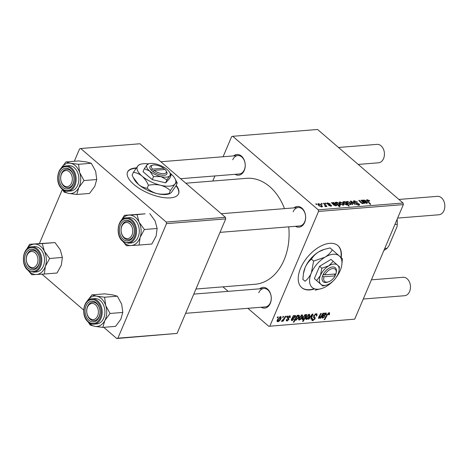 <?xml version="1.0" encoding="UTF-8"?>
<svg xmlns="http://www.w3.org/2000/svg" width="468" height="468" viewBox="0 0 468 468"><rect width="100%" height="100%" fill="white"/><g stroke="black" fill="none" stroke-linecap="round" stroke-linejoin="round"><path stroke-width="0.7" d="M136.299 167.907A27.723 11.326 23 0 0 135.685 167.948A27.723 11.326 23 0 0 127.542 172.066A27.723 11.326 23 0 0 140.57 189.23A27.723 11.326 23 0 0 170.446 197.859A27.723 11.326 23 0 0 178.589 193.734A27.723 11.326 23 0 0 176.196 185.386M136.024 168.299A27.723 11.326 23 0 0 135.515 168.334A27.723 11.326 23 0 0 127.466 172.265M341.195 257.634A27.723 15.584 130.7 0 0 337.914 245.612A27.723 15.584 130.7 0 0 300.626 268.176A27.723 15.584 130.7 0 0 301.743 287.65A27.723 15.584 130.7 0 0 313.987 289.148M340.909 257.377A27.723 15.584 130.7 0 0 337.767 245.489M293.998 207.874A10.395 7.476 85.4 0 1 303.264 209.606A10.395 7.476 85.4 0 1 304.668 222.417A10.395 7.476 85.4 0 1 295.478 226.296M219.995 232.362L299.69 225.956A9.243 6.646 -94.6 0 0 304.744 221.733A9.243 6.646 -94.6 0 0 304.516 212.092A9.243 6.646 -94.6 0 0 298.21 207.535A9.243 6.646 -94.6 0 0 293.155 211.758M259.635 288.82A10.395 7.476 85.4 0 1 268.901 290.558A10.395 7.476 85.4 0 1 270.305 303.369A10.395 7.476 85.4 0 1 261.115 307.248M185.632 313.314L265.333 306.909A9.243 6.646 -94.6 0 0 270.381 302.679A9.243 6.646 -94.6 0 0 270.159 293.038A9.243 6.646 -94.6 0 0 263.847 288.481A9.243 6.646 -94.6 0 0 258.798 292.711M233.59 155.903A10.395 7.476 85.4 0 1 242.857 157.634A10.395 7.476 85.4 0 1 244.261 170.446A10.395 7.476 85.4 0 1 235.071 174.324M180.56 178.706L239.288 173.985A9.243 6.646 -94.6 0 0 244.337 169.761A9.243 6.646 -94.6 0 0 244.115 160.12A9.243 6.646 -94.6 0 0 237.802 155.563A9.243 6.646 -94.6 0 0 232.754 159.787M288.733 226.84A53.141 38.218 85.4 0 1 284.082 259.962A53.141 38.218 85.4 0 1 255.025 284.269L195.946 289.019M325.084 203.147L325.67 203.1L326.272 203.732L325.675 203.779L325.084 203.147M321.159 203.463L321.738 203.416L322.341 204.048L321.744 204.095L321.159 203.463M330.197 203.849L327.992 203.282L327.793 203.832L331.209 205.195L331.607 205.943L331.034 206.195L328.594 205.341L330.601 205.797L330.706 205.312L328.214 204.469L326.88 203.171L327.559 202.884L330.162 203.925M327.992 203.282L327.641 204.194M330.443 206.177L330.706 205.312M335.849 202.281L336.264 202.732L336.673 202.153L339.247 203.358C340.482 204.364 340.716 205.072 339.961 205.481L338.434 205.031L339.973 206.716L339.388 206.768L335.263 202.328L335.849 202.281L335.655 202.749M336.065 203.194L336.673 202.153L336.182 203.317M340.429 205.2L339.961 205.481M354.13 200.749L357.575 202.088L354.68 201.263L354.106 201.503L354.393 202.082L359.137 203.972L359.67 204.931L358.915 205.259L355.809 204.124L358.342 204.744L358.587 204.048L353.861 202.17L353.311 201.117L354.13 200.749L353.621 201.942M358.137 205.224L358.587 204.048M347.057 201.316L349.912 202.469L351.082 204.317L350.421 204.639L347.519 203.422L346.425 201.661L347.057 201.316L346.595 202.404M362.472 203.609L362.63 203.223C363.226 202.972 363.127 202.486 362.331 201.761L360.939 200.263L361.53 200.216L364.525 203.445L363.437 202.948L362.905 203.638L361.156 202.936L358.827 200.433L359.418 200.386L361.735 202.872L363.028 203.018L362.758 203.638M363.174 203.568L363.437 202.948L362.905 203.638M367.637 200.222L367.825 201.105L370.744 204.247L370.153 204.294L366.549 199.965L367.082 199.707L369.346 200.579L369.755 200.977L369.24 201.082L367.637 200.222L367.087 200.994M403.036 203.013L317.573 129.478L232.754 136.293L318.222 209.828L403.036 203.013L403.346 204.604L318.532 211.425L318.222 209.828M363.022 200.953L363.847 199.971L365.947 200.801L366.391 201.609L364.712 202.129L366.356 202.925L366.567 202.229L367.216 202.234L367.474 203.007L366.766 203.328L364.519 202.597L362.092 200.169L363.262 200.298M366.192 203.311L366.567 202.229M344.577 201.579L345.091 201.538L349.21 205.978L348.625 206.025L347.192 204.475L346.689 204.937L344.079 203.75C342.839 202.732 342.617 202.018 343.395 201.609L345.109 202.164L344.577 201.579M347.045 204.814L346.689 204.937M342.915 201.901L343.395 201.609L343.015 202.509M350.304 201.117L351.018 201.059L355.265 204.188L354.68 204.235L351.152 201.585L352.773 204.387L352.141 204.44L350.304 201.117M339.926 201.889L342.781 203.042L343.951 204.89L343.29 205.212L340.388 203.995L339.3 202.234L339.926 201.889L339.47 202.977M332.327 203.422L333.146 202.433L335.246 203.264L335.691 204.071L334.017 204.598L335.661 205.393L335.872 204.691L336.521 204.703L336.779 205.475L336.071 205.791L333.819 205.066L331.397 202.638L332.567 202.767M335.498 205.78L335.872 204.691M318.468 203.615L321.323 204.768L322.493 206.616L321.832 206.938L318.93 205.721L317.842 203.96L318.468 203.615L318.006 204.703M325.067 206.435L324.581 204.574L323.4 203.282L323.991 203.235L326.992 206.458L326.401 206.511L325.786 205.838L325.67 206.628L324.798 206.031L325.418 205.984L325.178 206.552M315.777 203.896L316.356 203.849L316.959 204.481L316.362 204.528L315.777 203.896M287.65 317.286L288.504 318.135L288.891 319.492L287.071 320.995L286.41 320.843L286.381 319.603L287.001 319.469L287.364 320.375L288.259 319.65L287.516 318.269L287.604 317.392L289.587 315.853L290.265 316.005L290.224 317.503L289.604 317.637L289.294 316.473L288.206 317.292L288.703 318.293M289.002 315.988L289.674 316.567L288.826 316.07M286.34 319.72L287.364 320.375M288.37 319.252L287.908 318.714M295.173 315.403L295.606 316.742L291.991 319.293L292.418 319.972L294.313 318.965L292.102 320.592L291.441 320.44L291.371 319.404L293.319 315.637L293.922 315.59L293.717 316.198L295.612 315.514M291.394 319.351L292.418 319.972M298.537 319.334L299.327 320.013C298.473 319.907 298.309 319.252 298.841 318.053L301.954 314.859L302.533 315.005L302.503 316.713C301.825 318.433 300.766 319.533 299.327 320.013L298.777 319.872M329.109 312.677L329.618 314.081L329.302 314.707L328.682 314.841L328.735 313.472L327.425 314.812L324.71 319.673L324.125 319.726L326.927 314.689L329.109 312.677L329.659 312.805M328.331 312.963L328.998 313.537L328.226 313.034M302.123 319.223L302.72 319.738C302.018 319.562 301.924 318.924 302.451 317.83L305.423 314.578L305.984 315.485L306.499 314.578L307.014 314.537L303.182 321.405L302.591 321.452L303.937 319.053L302.316 319.626M305.423 314.578L305.832 314.683M308.283 319.205L312.226 314.116L312.94 314.057L311.401 318.954L310.816 319L312.179 314.859L308.909 319.158L308.283 319.205M316.573 315.017L315.777 314.514L314.157 315.742L314.057 316.321L315.081 317.357L315.11 318.79L312.782 320.72L312.021 320.539L312.045 318.731L312.659 318.614L313.139 319.925L314.514 318.878L313.548 315.853L316.152 313.718L317.023 313.905L316.912 315.877L316.292 316.005L316.573 315.017L315.49 313.87M313.537 315.877L314.402 316.772M311.875 319.158L313.139 319.925M314.555 318.293L313.689 317.538M277.15 317.871L277.7 316.894L278.279 316.848L277.746 317.825L277.15 317.871M247.87 308.313L268.778 326.301L354.732 319.135L403.346 204.604M269.919 325.956L318.532 211.425M305.668 318.761L306.452 319.439C305.598 319.334 305.44 318.679 305.973 317.485L309.085 314.285L309.658 314.432L309.635 316.14C308.956 317.86 307.897 318.96 306.452 319.439L305.908 319.299M325.868 312.934L326.301 314.274L324.078 315.976L323.019 316.233L322.692 316.824L323.113 317.503L325.008 316.497L322.803 318.123L322.136 317.977L322.066 316.935L324.014 313.168L324.616 313.121L324.412 313.73L326.307 313.051M322.089 316.883L323.113 317.503M318.427 317.988L318.942 318.433L318.597 317.304L320.755 313.431L321.34 313.385L319.194 317.24L319.392 317.801L321.569 315.584L322.861 313.262L323.452 313.215L320.668 318.211L320.077 318.258L320.545 317.421L318.568 318.339M318.796 316.894L319.392 317.801M298.701 315.116C299.374 315.321 299.45 315.964 298.923 317.041L295.992 320.282L295.425 319.533L293.945 322.148L293.354 322.195L297.186 315.327L297.777 315.28L297.379 315.976L299.07 315.216M295.431 319.796L295.992 320.282L295.606 320.182M277.079 321.06L277.869 321.738C277.009 321.633 276.851 320.978 277.384 319.779L280.496 316.584L281.075 316.731L281.046 318.439C280.367 320.159 279.308 321.259 277.869 321.738L277.319 321.598M282.532 317.439L283.081 316.462L283.661 316.415L283.128 317.392L282.532 317.439M284.187 318.281L285.322 316.28L285.913 316.233L283.128 321.229L282.537 321.276L283.122 320.241L281.385 321.282L284.187 318.281M281.443 321.2L281.707 321.428L281.385 321.282M286.463 317.123L287.007 316.146L287.592 316.099L287.059 317.076L286.463 317.123M222.926 286.849L228.156 291.353M354.732 319.135L268.778 326.301M212.77 181.04L214.935 175.945M223.084 156.745L231.619 136.644L232.754 136.293M225.4 217.292L139.938 143.758L80.73 148.514L166.193 222.048L225.4 217.292L225.716 218.884L166.503 223.64L166.193 222.048M117.889 338.177L177.097 333.415L116.754 338.522L117.889 338.177L166.503 223.64M177.097 333.415L225.716 218.884M41.968 274.178L83.696 310.079M103.732 327.319L116.754 338.522M39.417 243.506L62.349 189.481M74.318 161.279L79.589 148.865L80.73 148.514M185.79 183.21L246.507 178.331A53.141 38.218 85.4 0 1 284.497 208.634M277.36 317.497L277.746 317.825M316.491 315.514L316.912 315.877M315.192 314.01L315.777 314.514M313.771 315.409L314.157 315.742M314.572 318.322L315.11 318.79M311.758 319.843L312.782 320.72M310.957 318.573L311.401 318.954M311.863 314.584L312.179 314.859M308.558 318.854L308.909 319.158M309.196 315.765L309.635 316.14M306.739 318.819L309.02 316.263L308.816 314.9L306.552 317.439L306.739 318.819L305.744 318.129M306.148 317.093L306.552 317.439M308.371 314.519L309.114 314.982L308.5 314.455M302.802 321.077L303.182 321.405M305.054 314.683L305.984 315.485M304.773 317.573L305.382 316.438L305.206 315.192L303.036 317.772L303.176 319.106L304.773 317.573M302.229 318.445L303.176 319.106M302.638 317.427L303.036 317.772M304.779 314.824L305.469 315.262L304.884 314.759M329.039 313.583L329.618 314.081M328.922 314.379L329.302 314.707M324.33 319.346L324.71 319.673M323.967 313.344L324.412 313.73M325.822 313.864L326.301 314.274M322.622 315.888L323.019 316.233M322.288 316.479L322.692 316.824M321.943 317.386L322.803 318.123M325.178 313.174L325.716 313.636L323.382 315.607L324.184 315.373L325.722 314.326L325.049 313.244M322.996 315.274L323.382 315.607M320.287 317.883L320.668 318.211M302.065 316.339L302.503 316.713M299.614 319.392L301.889 316.836L301.69 315.473L299.426 318.012L299.614 319.392L298.619 318.702M299.023 317.667L299.426 318.012M301.24 315.093L301.983 315.555L301.369 315.028M297.004 315.648L297.379 315.976M298.496 316.678L298.923 317.041M295.027 319.194L295.425 319.533M293.565 321.82L293.945 322.148M296.221 319.667L298.274 317.24L298.572 316.023L298.251 315.754L297.315 316.415L296.063 318.445L296.221 319.667L295.185 318.913M295.647 318.088L296.063 318.445M296.817 315.988L297.315 316.415M297.929 315.479L298.572 316.023M293.272 315.812L293.717 316.198M295.127 316.327L295.606 316.742M291.927 318.357L292.325 318.702M291.587 318.948L291.991 319.293M291.242 319.855L292.102 320.592M294.483 315.637L295.021 316.105L292.681 318.076L293.483 317.836L295.021 316.789L294.354 315.713M292.295 317.743L292.681 318.076M289.797 317.011L290.265 317.415M289.78 317.123L290.224 317.503M287.832 316.971L288.206 317.292M287.557 318.345L288.891 319.492M286.211 320.258L287.071 320.995M280.607 318.065L281.046 318.439M278.156 321.118L280.431 318.562L280.227 317.199L277.969 319.738L278.156 321.118L277.155 320.428M277.565 319.387L277.969 319.738M279.782 316.818L280.525 317.281L279.911 316.748M282.742 317.064L283.128 317.392M282.748 320.902L283.128 321.229M286.673 316.748L287.059 317.076M369.164 201.006L369.346 200.579M366.725 200.544L367.082 199.707M362.536 200.497L362.694 200.123M363.297 201.263L363.847 199.971M365.455 201.948L365.947 200.801M364.946 201.55L365.362 200.848L364.122 200.38L364.35 201.726L364.946 201.55L364.712 202.129M364.911 202.878L365.069 202.509M366.754 203.328L367.216 202.234M364.122 200.38L363.39 201.369M364.133 202.229L364.35 201.726M365.332 201.965L365.362 200.848M361.331 200.684L361.53 200.216M359.219 200.86L359.418 200.386M361.577 203.247L361.735 202.872M344.916 201.948L345.091 201.538M346.25 204.914L346.314 203.516L345.606 202.784L343.904 202.006L343.29 202.942M344.489 204.077L344.653 203.691L346.683 204.376L346.443 204.937M343.904 202.006C343.465 202.369 343.711 202.931 344.653 203.691M349.736 202.89L349.912 202.469M349.83 204.604L350.356 204.03L350.099 204.639M347.94 203.755L348.104 203.375L349.982 204.241C350.573 203.919 350.374 203.364 349.385 202.568L347.513 201.714L346.829 202.732M347.513 201.714C346.964 202.047 347.162 202.603 348.104 203.375M350.696 201.819L351.018 201.059M350.895 202.182L351.152 201.585M354.235 202.463L354.393 202.082M354.832 202.819L354.99 202.451M357.195 203.486L357.371 203.071M358.587 205.265L359.137 203.972M356.066 204.329L356.23 203.937M356.183 204.411L356.341 204.036M342.605 203.463L342.781 203.042M342.699 205.177L343.231 204.598L342.968 205.212M340.815 204.329L340.973 203.949L342.857 204.814C343.442 204.493 343.243 203.931 342.26 203.141L340.382 202.287L339.698 203.299M340.382 202.287C339.838 202.621 340.031 203.176 340.973 203.949M339.072 203.779L339.247 203.358M338.224 205.516L338.434 205.031M339.329 205.405L339.727 204.937L339.511 205.452M339.464 205.089C339.873 204.744 339.645 204.212 338.774 203.498L337.633 202.726L336.942 202.562L336.726 203.007L337.814 204.323L339.464 205.089M337.598 204.838L337.814 204.323M336.463 203.621L336.942 202.562M331.841 202.96L331.999 202.591M332.596 203.726L333.146 202.433M334.76 204.417L335.246 203.264M333.819 205.06L334.017 204.598M334.216 205.347L334.374 204.978M336.059 205.791L336.521 204.703M333.427 202.849L333.655 204.188L334.246 204.019L334.667 203.317L333.427 202.849L332.695 203.837M333.438 204.697L333.655 204.188M334.638 204.434L334.667 203.317M328.097 204.422L328.232 204.101M330.777 206.207L331.209 205.195M328.951 205.61L329.109 205.236M327.155 203.826L327.559 202.884M321.147 205.189L321.323 204.768M321.241 206.903L321.773 206.324L321.51 206.938M319.357 206.055L319.515 205.674L321.393 206.54C321.984 206.218 321.785 205.657 320.796 204.861L318.924 204.013L318.24 205.025M318.924 204.013C318.38 204.346 318.573 204.896 319.515 205.674M321.545 203.878L321.738 203.416M323.792 203.709L323.991 203.235M325.459 206.616L325.786 205.838M325.471 203.562L325.67 203.1M316.163 204.311L316.356 203.849M301.603 287.522A27.723 15.584 130.7 0 0 313.695 288.896M178.501 193.927A27.723 11.326 23 0 0 176.032 185.778M29.648 244.29L55.031 242.582L60.331 249.889L62.367 257.453L49.631 258.476L44.331 251.176L42.295 243.606L29.648 244.29L26.46 249.561M28.057 270.27L31.684 274.716L36.369 274.505A15.245 10.963 85.4 0 1 30.759 272.762A15.245 10.963 85.4 0 1 28.361 270.51M29.022 268.737A10.395 7.476 85.4 0 1 25.342 254.715A10.395 7.476 85.4 0 1 35.287 250.362A10.395 7.476 85.4 0 1 38.967 264.385A10.395 7.476 85.4 0 1 29.022 268.737M35.738 251.322A9.243 6.646 -94.6 0 0 32.216 250.275A9.243 6.646 -94.6 0 0 26.372 257.529A9.243 6.646 -94.6 0 0 30.168 267.649A9.243 6.646 -94.6 0 0 33.696 268.696A9.243 6.646 -94.6 0 0 39.534 261.442A9.243 6.646 -94.6 0 0 35.738 251.322M33.649 272.177L36.369 271.961A12.706 9.138 -94.6 0 0 44.401 261.981A12.706 9.138 -94.6 0 0 39.183 248.063A12.706 9.138 -94.6 0 0 34.334 246.624L31.613 246.847A12.706 9.138 85.4 0 1 36.463 248.286A12.706 9.138 85.4 0 1 41.681 262.197A12.706 9.138 85.4 0 1 33.649 272.177L28.612 270.691C20.235 265.491 22.452 246.917 31.613 246.847M62.367 257.453L61.349 265.099L57.061 273.008L44.325 274.032L45.343 266.386L49.631 258.476M26.658 249.339A15.245 10.963 85.4 0 1 34.34 244.08A15.245 10.963 85.4 0 1 44.331 251.176A15.245 10.963 85.4 0 1 45.343 266.386A15.245 10.963 -94.6 0 1 36.369 274.505L44.325 274.032M55.031 242.582L42.295 243.606M65.894 161.957L78.63 160.934L86.592 161.969L91.289 163.268L95.647 171.265L96.741 179.525L84.006 180.549L79.648 172.552L78.554 164.291L70.592 163.256L65.894 161.957L61.004 168.41M62.063 189.008L64.145 192.132L68.837 193.43A15.245 10.963 85.4 0 1 63.478 190.4A15.245 10.963 85.4 0 1 62.724 189.558M62.262 186.82A10.395 7.476 85.4 0 1 60.337 172.265A10.395 7.476 85.4 0 1 70.767 170.381A10.395 7.476 85.4 0 1 72.692 184.942A10.395 7.476 85.4 0 1 62.262 186.82M71.095 171.229A9.243 6.646 -94.6 0 0 66.573 169.322A9.243 6.646 -94.6 0 0 60.852 175.816A9.243 6.646 -94.6 0 0 63.531 185.843A9.243 6.646 -94.6 0 0 68.053 187.75A9.243 6.646 -94.6 0 0 73.78 181.262A9.243 6.646 -94.6 0 0 71.095 171.229M68.012 191.231L70.732 191.008A12.706 9.138 -94.6 0 0 78.606 182.087A12.706 9.138 -94.6 0 0 74.915 168.299A12.706 9.138 -94.6 0 0 68.697 165.678L65.976 165.894A12.706 9.138 85.4 0 1 72.195 168.515A12.706 9.138 85.4 0 1 75.886 182.304A12.706 9.138 85.4 0 1 68.012 191.231C65.649 191.377 63.508 190.482 61.583 188.546C54.61 182.116 57.611 165.988 65.976 165.894M96.741 179.525L94.776 186.352L89.54 193.442L76.805 194.466L78.77 187.639L84.006 180.549M61.021 168.392A15.245 10.963 85.4 0 1 70.592 163.256A15.245 10.963 85.4 0 1 79.648 172.552A15.245 10.963 85.4 0 1 78.77 187.639A15.245 10.963 -94.6 0 1 68.837 193.43L76.805 194.466M91.289 163.268L78.554 164.291M87.066 301.31A15.245 10.963 -94.6 0 1 96.636 296.174A15.245 10.963 85.4 0 1 102.001 299.21A15.245 10.963 85.4 0 1 105.692 305.469L104.598 297.215L96.636 296.174L91.939 294.875L87.048 301.328M96.812 303.299A10.395 7.476 85.4 0 1 98.736 317.86A10.395 7.476 85.4 0 1 88.306 319.743A10.395 7.476 85.4 0 1 86.381 305.183A10.395 7.476 85.4 0 1 96.812 303.299M89.575 318.766A9.243 6.646 -94.6 0 0 94.097 320.668A9.243 6.646 -94.6 0 0 99.824 314.18A9.243 6.646 -94.6 0 0 97.139 304.147A9.243 6.646 -94.6 0 0 92.617 302.246A9.243 6.646 -94.6 0 0 86.89 308.734A9.243 6.646 -94.6 0 0 89.575 318.766M100.959 301.216A12.706 9.138 -94.6 0 0 94.741 298.596L92.02 298.818A12.706 9.138 85.4 0 1 98.239 301.433A12.706 9.138 85.4 0 1 101.93 315.227A12.706 9.138 85.4 0 1 94.056 324.149L96.777 323.932A12.706 9.138 -94.6 0 0 104.651 315.011A12.706 9.138 -94.6 0 0 100.959 301.216M91.939 294.875L104.674 293.851L112.636 294.893L117.333 296.191L104.598 297.215M117.333 296.191L121.692 304.188L122.786 312.443L110.05 313.466L105.692 305.469A15.245 10.963 85.4 0 1 104.814 320.562L110.05 313.466M122.786 312.443L120.82 319.275L115.584 326.366L102.849 327.389L104.814 320.562A15.245 10.963 85.4 0 1 94.881 326.354L102.849 327.389M88.107 321.931L90.189 325.055L94.881 326.354A15.245 10.963 85.4 0 1 88.768 322.481M121.423 220.364A15.245 10.963 -94.6 0 1 129.104 215.104A15.245 10.963 85.4 0 1 134.714 216.848A15.245 10.963 85.4 0 1 139.095 222.195L137.06 214.631L124.418 215.315L121.224 220.58M130.051 221.387A10.395 7.476 85.4 0 1 133.731 235.41A10.395 7.476 85.4 0 1 123.786 239.756A10.395 7.476 85.4 0 1 120.106 225.734A10.395 7.476 85.4 0 1 130.051 221.387M124.933 238.674A9.243 6.646 -94.6 0 0 128.46 239.721A9.243 6.646 -94.6 0 0 134.298 232.461A9.243 6.646 -94.6 0 0 130.508 222.347A9.243 6.646 -94.6 0 0 126.98 221.3A9.243 6.646 -94.6 0 0 121.136 228.554A9.243 6.646 -94.6 0 0 124.933 238.674M133.947 219.088A12.706 9.138 -94.6 0 0 129.104 217.649L126.383 217.866A12.706 9.138 85.4 0 1 131.227 219.311A12.706 9.138 85.4 0 1 136.445 233.222A12.706 9.138 85.4 0 1 128.419 243.202L131.139 242.986A12.706 9.138 -94.6 0 0 139.166 233.005A12.706 9.138 -94.6 0 0 133.947 219.088M124.418 215.315L145.109 213.817L137.06 214.631M149.795 213.607L155.101 220.914L157.131 228.478L144.396 229.501L139.095 222.195A15.245 10.963 85.4 0 1 140.113 237.411L144.396 229.501M157.131 228.478L156.113 236.124L151.825 244.033L139.09 245.056L140.113 237.411A15.245 10.963 85.4 0 1 131.134 245.53L139.09 245.056M122.827 241.289L126.448 245.741L131.134 245.53A15.245 10.963 85.4 0 1 123.125 241.529M27.085 255.189A8.085 5.815 -94.6 0 0 29.268 266.345A8.085 5.815 -94.6 0 0 37.224 263.911A8.085 5.815 -94.6 0 0 35.036 252.755A8.085 5.815 -94.6 0 0 27.085 255.189M38.75 264.473A9.243 6.646 85.4 0 1 33.696 268.696A9.243 6.646 85.4 0 1 27.384 264.139A9.243 6.646 85.4 0 1 27.162 254.498A9.243 6.646 85.4 0 1 32.216 250.275A9.243 6.646 85.4 0 1 38.522 254.832A9.243 6.646 85.4 0 1 38.75 264.473M363.262 299.034L404.557 295.717A9.243 6.646 -94.6 0 0 409.611 291.488A9.243 6.646 -94.6 0 0 409.383 281.847A9.243 6.646 -94.6 0 0 403.077 277.29L371.416 279.835M87.487 307.16A8.085 5.815 -94.6 0 0 89.675 318.316A8.085 5.815 -94.6 0 0 97.631 315.882A8.085 5.815 -94.6 0 0 95.443 304.726A8.085 5.815 -94.6 0 0 87.487 307.16M99.152 316.444A9.243 6.646 85.4 0 1 94.097 320.668A9.243 6.646 85.4 0 1 87.791 316.116A9.243 6.646 85.4 0 1 87.563 306.47A9.243 6.646 85.4 0 1 92.617 302.246A9.243 6.646 85.4 0 1 98.923 306.803A9.243 6.646 85.4 0 1 99.152 316.444M358.19 164.432L378.513 162.794A9.243 6.646 -94.6 0 0 383.567 158.57A9.243 6.646 -94.6 0 0 383.339 148.929A9.243 6.646 -94.6 0 0 377.032 144.372L338.481 147.473M71.586 182.965A8.085 5.815 -94.6 0 0 69.399 171.809A8.085 5.815 -94.6 0 0 61.443 174.236A8.085 5.815 -94.6 0 0 63.63 185.398A8.085 5.815 -94.6 0 0 71.586 182.965M61.519 173.552A9.243 6.646 85.4 0 1 66.573 169.322A9.243 6.646 85.4 0 1 72.879 173.88A9.243 6.646 85.4 0 1 73.107 183.52A9.243 6.646 85.4 0 1 68.053 187.75A9.243 6.646 85.4 0 1 61.747 183.193A9.243 6.646 85.4 0 1 61.519 173.552M131.988 234.936A8.085 5.815 -94.6 0 0 129.806 223.78A8.085 5.815 -94.6 0 0 121.85 226.214A8.085 5.815 -94.6 0 0 124.038 237.37A8.085 5.815 -94.6 0 0 131.988 234.936M121.926 225.523A9.243 6.646 85.4 0 1 126.98 221.3A9.243 6.646 85.4 0 1 133.286 225.851A9.243 6.646 85.4 0 1 133.515 235.492A9.243 6.646 85.4 0 1 128.46 239.721A9.243 6.646 85.4 0 1 122.154 235.164A9.243 6.646 85.4 0 1 121.926 225.523M397.625 218.088L438.914 214.771A9.243 6.646 -94.6 0 0 443.968 210.541A9.243 6.646 -94.6 0 0 443.74 200.901A9.243 6.646 -94.6 0 0 437.434 196.344L398.888 199.444M394.916 224.47L397.268 224.283L397.092 226.518L388.855 245.928L387.077 248.292L384.725 248.479M383.889 250.444A31.192 22.429 -94.6 0 0 387.077 248.292M397.268 224.283A31.192 22.429 -94.6 0 0 397.127 219.264M336.182 272.873A8.085 4.545 130.7 0 0 332.385 268.62A8.085 4.545 130.7 0 0 324.839 274.833L335.925 273.938A8.085 4.545 130.7 0 0 336.182 272.873L336.34 271.896A9.243 5.195 130.7 0 0 331.947 267.047A9.243 5.195 130.7 0 0 323.306 274.271L322.429 276.219L324.014 276.769L335.1 275.88L335.761 273.955M324.014 276.769A8.085 4.545 130.7 0 0 328.442 281.865A8.085 4.545 130.7 0 0 335.1 275.88M322.481 276.214A9.243 5.195 130.7 0 0 327.501 282.175L328.442 281.865M333.245 261.343L328.77 265.842L321.826 268.217L320.445 275.441L316.596 280.543L320.919 284.333A12.706 7.143 130.7 0 0 326.845 284.965A12.706 7.143 130.7 0 0 329.718 283.626A12.706 7.143 130.7 0 0 338.048 274.026A12.706 7.143 130.7 0 0 339.002 270.832L339.429 266.801L330.999 259.412L319.585 266.286L314.35 278.612L322.78 286.001L326.646 285.03M321.826 268.217L319.585 266.286M316.596 280.543L314.35 278.612M339.002 270.832A12.706 7.143 130.7 0 0 337.568 265.134A12.706 7.143 130.7 0 0 328.77 265.842A12.706 7.143 130.7 0 0 320.445 275.441A12.706 7.143 130.7 0 0 320.919 284.333L322.78 286.001M335.989 277.682A20.797 11.688 130.7 0 0 340.172 270.586A20.797 11.688 130.7 0 0 341.739 265.356A20.797 11.688 130.7 0 0 339.394 256.031A20.797 11.688 130.7 0 0 324.991 257.189A20.797 11.688 130.7 0 0 311.366 272.897A20.797 11.688 130.7 0 0 312.144 287.451A20.797 11.688 130.7 0 0 321.838 288.487A20.797 11.688 130.7 0 0 326.547 286.293A20.797 11.688 130.7 0 0 333.169 280.964M341.739 265.356L342.436 258.763L330.121 247.941L324.225 249.391L318.761 251.831C315.526 253.902 313.08 256.353 311.436 259.19L313.63 261.074L311.366 272.897C309.769 276.395 307.669 279.18 305.066 281.25L302.872 279.361L303.428 273.628L305.136 267.538C306.727 264.046 308.827 261.261 311.436 259.19M332.315 249.83C330.665 252.667 328.226 255.119 324.991 257.189L313.63 261.074M305.066 281.25L302.872 279.361M315.186 290.178L321.838 288.487M324.225 249.391L323.464 249.637A20.797 11.688 130.7 0 0 318.761 251.831A20.797 11.688 -49.3 0 0 305.136 267.538A20.797 11.688 130.7 0 0 303.568 272.762L303.428 273.628M324.839 274.833L323.306 274.271M333.965 274.096L335.234 275.19M323.031 274.804L324.459 274.693M154.013 170.381L165.099 169.492A8.085 3.305 23 0 1 166.07 170.779L166.69 171.961A9.243 3.773 23 0 1 163.127 175.289A9.243 3.773 23 0 1 152.796 171.417L154.013 170.381A8.085 3.305 23 0 0 163.01 173.692A8.085 3.305 23 0 0 166.07 170.779M148.52 164.022L147.122 164.701L144.319 168.685L143.044 171.692L152.24 179.607L165.643 182.859L169.843 178.191L171.118 175.184L169.79 172.587A12.706 5.189 23 0 0 167.222 169.574A12.706 5.189 23 0 0 155.92 163.993A12.706 5.189 23 0 0 148.871 163.706A12.706 5.189 23 0 0 147.122 164.701A12.706 5.189 23 0 0 149.62 170.99L153.516 176.6L152.24 179.607M144.319 168.685L149.62 170.99A12.706 5.189 23 0 0 160.922 176.576L166.918 179.852L165.643 182.859M153.516 176.6L160.922 176.576A12.706 5.189 23 0 0 169.72 175.869L171.118 175.184M166.918 179.852L169.72 175.869A12.706 5.189 23 0 0 169.79 172.587M148.251 163.888A20.797 8.494 23 0 0 140.809 164.18A20.797 8.494 23 0 0 137.949 165.807A20.797 8.494 23 0 0 142.038 176.103A20.797 8.494 23 0 0 160.53 185.234A20.797 8.494 23 0 0 174.933 184.076A20.797 8.494 23 0 0 175.044 178.712A20.797 8.494 23 0 0 170.843 173.786A20.797 8.494 23 0 0 170.089 173.154M140.809 164.18L139.546 164.549L137.949 165.807L133.368 172.329L132.116 175.272L133.099 177.249L138.499 184.451A20.797 8.494 23 0 0 156.991 193.582C153.182 192.547 149.912 190.757 147.174 188.224C144.091 187.884 141.196 186.627 138.499 184.451A20.797 8.494 -157 0 1 134.298 179.525L133.099 177.249M133.368 172.329C136.451 172.663 139.341 173.921 142.038 176.103C144.653 178.495 146.782 181.555 148.42 185.281L147.174 188.224M169.1 193.541C164.97 194.401 160.934 194.413 156.991 193.582A20.797 8.494 23 0 0 168.533 194.056L169.796 193.688L169.1 193.541L170.352 190.599L174.933 184.076C176.097 182.842 176.863 182.467 177.226 182.965L175.98 185.907L171.393 192.424L169.796 193.688M148.42 185.281C152.55 184.415 156.587 184.404 160.53 185.234C164.338 186.276 167.614 188.06 170.352 190.599M177.226 182.965L175.044 178.712M164.549 169.533L163.654 168.246A8.085 3.305 23 0 0 152.755 165.128L151.474 165.502A9.243 3.773 23 0 0 151.345 170.171L152.796 171.417M163.654 168.246L152.568 169.135L151.345 170.171M152.755 165.128A8.085 3.305 23 0 0 152.568 169.135M163.911 169.586L164.098 169.147M313.548 317.409L313.847 317.667M310.922 315.806L311.255 316.093M327.044 314.484L327.425 314.812M323.563 315.531L324.078 315.976M319.17 316.228L319.55 316.549M292.869 318L293.383 318.445M287.721 318.538L288.077 318.854M367.626 201.573L367.825 201.105M361.103 202.884L361.296 202.433M351.363 203.036L351.638 202.392M356.119 203.241L356.3 202.814M333.807 205.054L334.246 204.019M328.998 204.691L329.144 204.352M28.53 270.165A12.016 8.64 -94.6 0 0 40.026 265.14A12.016 8.64 -94.6 0 0 35.773 248.935A12.016 8.64 -94.6 0 0 24.283 253.96A12.016 8.64 -94.6 0 0 28.53 270.165M61.6 188.101A12.016 8.64 -94.6 0 0 73.651 185.925A12.016 8.64 -94.6 0 0 71.428 169.1A12.016 8.64 -94.6 0 0 59.377 171.276A12.016 8.64 -94.6 0 0 61.6 188.101M97.473 302.024A12.016 8.64 -94.6 0 0 85.422 304.2A12.016 8.64 -94.6 0 0 87.645 321.025A12.016 8.64 -94.6 0 0 99.696 318.848A12.016 8.64 -94.6 0 0 97.473 302.024M130.543 219.96A12.016 8.64 -94.6 0 0 119.047 224.985A12.016 8.64 -94.6 0 0 123.295 241.19A12.016 8.64 -94.6 0 0 134.79 236.164A12.016 8.64 -94.6 0 0 130.543 219.96M314.239 317.971L313.449 317.292M319.182 317.754L318.614 317.263M298.479 315.812L298.017 315.414M288.393 318.041L287.609 317.368M288.159 318.913L287.685 318.509M366.766 202.743L366.514 203.334M354.106 201.503L353.831 202.147M358.845 204.539L358.535 205.265M336.703 202.697L336.357 203.504M336.065 205.206L335.813 205.803M327.594 203.451L327.36 204.001M330.882 205.674L330.654 206.201M92.02 298.818C83.655 298.912 80.654 315.034 87.627 321.469C89.552 323.406 91.693 324.301 94.056 324.149M126.383 217.866C117.216 217.942 114.999 236.51 123.376 241.716L128.419 243.202M263.847 288.481L193.781 294.115M237.802 155.563L160.852 161.747M221.253 213.718L298.21 207.535M326.845 284.965L326.383 285.117M148.871 163.706L148.093 163.929"/></g></svg>
